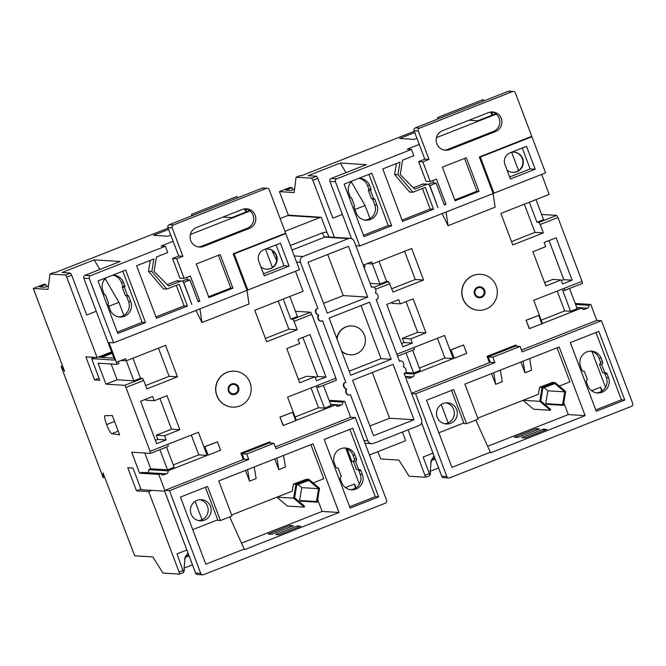 <?xml version="1.0" encoding="UTF-8"?>
<svg xmlns="http://www.w3.org/2000/svg" width="666" height="666" viewBox="0 0 666 666"><rect width="100%" height="100%" fill="white"/><g stroke="black" fill="none" stroke-linecap="round" stroke-linejoin="round"><path stroke-width="1" d="M430.594 462.262A12.388 12.163 -86.4 0 1 434.806 458.017M429.637 474.367L430.702 473.951L430.161 471.903L431.293 460.306L434.016 455.91M507.042 170.071A10.132 9.957 93.6 0 0 522.677 158.591A10.132 9.957 93.6 0 0 511.322 152.339M512.529 172.344A10.132 9.957 93.6 0 0 522.252 158.558A10.132 9.957 93.6 0 0 513.811 152.123M437.212 417.216A10.581 10.398 93.6 0 0 446.253 423.959A10.581 10.398 93.6 0 0 456.626 409.573A10.581 10.398 93.6 0 0 447.585 402.83A10.581 10.398 93.6 0 0 437.212 417.216M444.746 423.751A10.581 10.398 93.6 0 0 446.062 402.847M496.137 285.806A18.015 17.699 93.6 0 0 480.752 274.325A18.015 17.699 93.6 0 0 463.095 298.801A18.015 17.699 93.6 0 0 478.479 310.281A18.015 17.699 93.6 0 0 496.137 285.806M480.669 274.325A18.015 17.699 93.6 0 0 480.586 274.317A18.015 17.699 93.6 0 0 462.928 298.793A18.015 17.699 93.6 0 0 478.313 310.273A18.015 17.699 93.6 0 0 478.396 310.281M501.282 118.415A10.132 9.957 93.6 0 0 488.419 112.621L442.574 130.661A10.132 9.957 93.6 0 0 445.512 150.225A10.132 9.957 93.6 0 0 449.717 149.559L495.554 131.527A10.132 9.957 93.6 0 0 501.282 118.415M444.463 150.1A10.132 9.957 93.6 0 0 447.61 149.425L493.456 131.393A10.132 9.957 93.6 0 0 491.566 111.955M342.382 214.419L332.85 218.165L317.807 178.355L312.853 180.303L311.638 178.18L296.095 177.198L300.224 175.566L301.565 175.657L414.285 131.31M292.815 189.71L292.024 187.621L285.706 190.11L290.959 190.443L294.588 189.011M292.024 187.621L289.918 187.496L279.429 191.617L288.395 215.343M296.095 177.198L294.147 192.549L279.429 191.617M408.091 429.828L425.641 477.264L409.082 476.223L398.967 460.114L380.86 458.966L377.714 451.731M435.189 459.024L432.084 460.248M601.531 391.308L600.69 387.171L591.583 390.759M441.233 404.545L448.143 422.843M312.853 180.303L334.399 237.329M411.713 393.581L415.601 393.822L446.869 476.565A2.248 2.214 93.6 0 0 449.725 477.847L631.426 406.36A2.248 2.214 93.6 0 0 632.7 403.446L601.44 320.704L596.803 320.413L590.775 304.454L575.208 303.471M355.852 245.746L359.74 245.987L335.456 181.735L329.903 181.377A2.248 2.214 -86.4 0 1 331.168 178.471L336.73 178.821A2.248 2.214 93.6 0 0 335.456 181.735M351.515 238.586L329.903 181.377M518.548 170.588L511.63 152.273M531.926 136.755L545.571 172.869L493.956 193.182L480.303 157.059L531.926 136.755L530.869 136.688M524.35 204.196L534.998 232.376L543.339 232.9L512.778 244.93L500.874 213.428L549.192 194.422L541.641 174.417M541.566 214.435L556.709 215.393L557.925 217.516L540.168 224.5L538.952 222.377L556.709 215.393M582.7 309.199L584.548 309.315A2.248 2.214 -86.4 0 1 581.684 308.033L542.457 323.468L533.699 300.291L582.042 281.352L557.925 217.516M582.042 281.352L582.45 283.425L564.718 290.393M605.494 387.329L591.949 351.49M483.874 100.907L483.108 99.617L437.687 117.491L438.444 118.781M437.687 117.491L437.878 119.006M414.752 132.542L399.667 138.478L414.152 139.394L416.924 138.303M369.988 218.515L365.068 205.494L351.307 181.86M331.168 178.471L366.275 164.66L340.334 163.02L308.125 175.691L316.6 176.224L317.807 178.355M345.945 172.652L340.334 163.02M495.754 113.744L477.855 120.787L469.072 120.238M414.085 130.777A2.248 2.214 -86.4 0 1 415.351 127.872L419.563 128.138A2.248 2.214 93.6 0 0 418.298 131.044L414.085 130.777L419.239 144.43L407.267 149.142L411.48 149.409L336.73 178.821M496.245 114.136L436.496 137.637M487.654 446.312L568.289 414.585L585.131 415.651L559.182 346.978L529.653 358.599L531.576 370.196L524.966 372.793L520.904 362.046M529.653 358.599L464.876 384.091L478.13 419.155L466.566 423.709L453.671 389.585L426.565 400.249L451.923 467.341L490.326 452.231L490.559 452.855L585.131 415.651M602.647 362.113A1.798 1.773 -86.4 0 1 601.631 364.444L599.433 364.31A1.798 1.773 93.6 0 0 600.457 361.971L602.647 362.113L601.215 358.333A11.255 11.056 93.6 0 0 591.599 351.157A11.255 11.056 93.6 0 0 580.569 366.458L582.001 370.238A1.798 1.773 -86.4 0 0 584.282 371.262L587.462 379.662A1.798 1.773 -86.4 0 0 586.438 381.993L587.87 385.772A11.255 11.056 93.6 0 0 597.485 392.948A11.255 11.056 93.6 0 0 608.516 377.647L607.092 373.867L604.903 373.734A1.798 1.773 93.6 0 0 604.095 372.802M600.457 361.971L599.025 358.191A11.255 11.056 93.6 0 0 590.501 351.14M368.822 189.102L371.012 189.244A0.899 0.882 -86.4 0 1 370.504 190.401L373.676 198.801L371.486 198.668L368.315 190.268A0.899 0.882 93.6 0 0 368.822 189.102L367.432 185.423A11.255 11.056 93.6 0 0 358.907 178.38M371.012 189.244L369.622 185.564A11.255 11.056 93.6 0 0 358.666 178.388M350.766 197.835L351.506 197.877L354.678 206.277A0.899 0.882 -86.4 0 0 354.17 207.442L356.277 213.012A11.255 11.056 93.6 0 0 365.892 220.18A11.255 11.056 93.6 0 0 376.923 204.887L374.816 199.317L372.627 199.184A0.899 0.882 93.6 0 0 372.227 198.709M364.801 220.055A11.255 11.056 93.6 0 0 374.733 204.745L372.627 199.184M543.339 232.9L540.168 224.5M415.351 127.872L508.275 91.309A2.248 2.214 -86.4 0 1 509.207 91.159L513.419 91.425A2.248 2.214 93.6 0 1 515.342 92.865L531.768 136.33L479.32 156.968L493.123 193.506L446.045 212.029L448.052 225.699L442.116 213.578M379.046 261.363L386.613 281.393L388.628 281.518L393.023 292.049L423.576 280.028L411.68 248.526L372.444 263.961L371.653 261.863L364.627 264.627L365.035 266.691L363.927 267.116L365.035 266.691M404.395 373.393L414.027 374.001L453.255 358.566L444.53 335.464L413.969 347.486L414.369 349.558L397.577 356.16L414.369 349.558M414.027 374.001A2.248 2.214 -86.4 0 1 412.754 376.914L409.865 378.047A2.248 2.214 -86.4 0 1 407.001 376.756L405.569 377.322M411.605 393.281L489.435 362.662L487.054 356.36L515.959 344.988L516.425 346.212M521.453 350.066L596.803 320.413M575.574 304.437L588.711 305.269L590.775 304.454M588.711 305.269A2.248 2.214 -86.4 0 1 587.437 308.183L576.731 307.501M584.548 309.315L587.437 308.183M401.54 343.506L403.962 342.549L412.304 343.073L402.788 346.82L386.763 304.404L398.751 299.683L400.341 303.879L413.136 298.843L425.99 332.867L410.714 338.877L402.381 338.353L417.657 332.342L406.052 301.631M412.304 343.073L410.714 338.877M450.907 349.833L454.337 358.25L466.724 353.38L463.553 344.98L450.907 349.833L454.337 358.25M544.114 242.491L556.102 237.77L572.127 280.195L562.62 283.932L561.113 279.945L545.837 285.955L532.9 251.723L545.704 246.686L544.114 242.491M529.245 328.663L526.065 320.263L538.711 315.409L541.883 323.809L529.245 328.663M403.962 342.549L402.381 338.353M400.341 303.879L391.999 303.355L391.666 302.472M561.113 279.945L552.772 279.412L544.58 282.642M549.017 240.559L563.794 279.662L561.371 280.619M529.362 202.223L536.929 222.253L538.952 222.377M536.929 222.253L543.539 219.647L535.972 199.625M492.982 193.123L493.956 193.182M479.029 191.333L466.325 157.734L442.374 167.158L455.069 200.757L479.029 191.333L476.923 191.2L464.543 158.441M413.345 187.762L422.61 184.107A2.248 2.214 -86.4 0 1 423.551 183.966L427.763 184.232A2.248 2.214 93.6 0 1 429.678 185.664L437.978 207.617L429.886 185.581L436.08 183.142L444.339 204.986L445.987 204.337L436.463 179.137L430.269 181.577L422.827 161.88L429.021 159.44L418.298 131.044M427.763 184.232A2.248 2.214 93.6 0 0 426.823 184.374L422.61 184.107M411.48 149.409L413.861 155.719L402.589 160.148L400.216 174.55L414.718 189.144L426.823 184.374M446.045 212.029L359.74 245.987M513.419 91.425A2.248 2.214 93.6 0 0 512.487 91.575L508.275 91.309M419.563 128.138L512.487 91.575M412.92 192.258L397.952 174.65L400.025 162.113L382.75 168.914L402.589 221.412L433.558 209.224L425.308 187.387L412.92 192.258L409.548 192.049L394.588 174.442L396.387 163.545M363.969 236.605L391.641 225.716L371.803 173.218L344.139 184.107L363.969 236.605M436.08 183.142L431.876 182.884L428.23 184.316M432.883 180.544L433.816 183M430.269 181.577L426.057 181.31L418.614 161.613L422.827 161.88M419.239 144.43L424.816 159.174L418.614 161.613M424.816 159.174L429.021 159.44M514.285 437.212L535.972 428.688L539.51 428.904L517.823 437.437L514.285 437.212M521.703 437.679L543.381 429.154L546.919 429.379L525.241 437.903L521.703 437.679M477.747 418.148L538.386 394.289L539.552 387.312L552.505 382.384L555.036 382.542L542.074 387.47L539.768 401.34L550.416 410.289L533.566 409.224L523.001 400.349M451.523 390.434L464.077 423.551L466.566 423.709M463.819 422.968L438.861 432.792M493.731 372.735L495.646 384.332L502.256 381.735L500.333 370.138M495.646 384.332L491.583 373.576M559.249 386.08L569.913 381.893L557.034 347.827M412.629 350.241L420.254 370.429L413.644 373.035L406.019 352.838M405.81 372.535L413.644 373.035M405.319 376.656L407.001 376.756M453.255 358.566L444.921 358.033L419.372 368.09M526.54 146.345L510.023 152.847A9.008 8.849 93.6 0 0 504.936 164.502L510.414 178.988L535.189 169.239L526.54 146.345M479.337 157.001L480.303 157.059M520.088 346.445L492.832 357.167L488.195 356.876L515.451 346.154L520.088 346.445L522.144 351.906L601.44 320.704M492.832 357.167L494.888 362.629L415.601 393.822M596.278 411.263L624.775 400.05L598.826 331.385L570.337 342.59L596.278 411.263M596.395 392.823A11.255 11.056 93.6 0 0 606.326 377.514L604.903 373.734M601.631 364.444L599.433 364.31L602.605 372.71L604.803 372.843A1.798 1.773 -86.4 0 1 607.092 373.867M363.47 235.265L388.27 225.508L368.939 174.342M388.27 225.508L391.641 225.716M351.506 197.877A0.899 0.882 -86.4 0 1 350.366 197.361L348.976 193.689A11.255 11.056 93.6 0 1 352.372 180.861M373.676 198.801A0.899 0.882 -86.4 0 1 374.816 199.317M595.779 409.923L621.411 399.833L595.962 332.509M621.411 399.833L624.775 400.05M601.623 364.444L604.795 372.843M489.052 361.655L489.876 361.33M488.195 356.876L490.259 362.337L494.888 362.629M394.588 174.442L397.952 174.65M402.081 220.071L430.186 209.016L422.444 188.511M430.186 209.016L433.558 209.224M509.648 176.981L530.136 168.923L522.244 148.035M530.136 168.923L535.189 169.239M493.123 193.506L495.129 207.176L448.052 225.699M445.987 204.337L444.047 204.212M367.166 263.628L372.444 263.961M370.071 283.366L380.003 283.991L372.436 263.961M386.613 281.393L380.003 283.991M423.576 280.028L415.243 279.495L404.595 251.315M415.243 279.495L391.766 288.736M511.53 241.616L534.998 232.376M437.445 338.253L444.921 358.033M417.657 332.342L425.99 332.867M541.2 320.155L564.676 310.914L557.176 291.059M563.794 279.662L572.127 280.195M576.814 307.725L581.684 308.033M564.676 310.914L570.571 311.288L577.181 308.691L569.555 288.495M570.571 311.288L562.637 290.284L564.693 290.409L564.285 288.345M463.553 344.98L451.157 349.85M529.495 328.679L526.065 320.263M526.323 320.279L538.711 315.409M514.127 346.67L513.811 345.829M568.289 414.585L563.811 402.73M475.815 420.063L490.326 452.231M550.416 410.289L550.582 409.265L540.725 400.982L542.865 388.128L554.861 383.566L564.718 391.849L562.579 404.703L563.369 405.361L546.528 404.295L545.737 403.638L547.877 390.792L544.139 387.645M563.369 405.361L565.675 391.491L555.036 382.542M539.768 401.34L523.135 400.291M542.074 387.47L539.552 387.312M564.718 391.849L547.877 390.792M562.579 404.703L545.737 403.638M454.753 199.925L476.923 191.2M368.315 190.268L370.504 190.401M582.808 371.17L584.282 371.262M523.051 361.197L524.966 372.793M490.434 112.071L492.241 115.135M491.658 111.963L492.773 114.918M354.936 209.474L365.068 205.494M600.69 387.171L602.114 390.942M425.233 475.199L429.362 473.568L423.118 457.043L432.975 453.163M429.362 473.568L429.77 475.641L425.666 477.247M430.053 471.32L438.569 467.973M543.381 429.154L543.914 430.561M535.972 428.688L536.505 430.094M294.247 255.944L302.988 256.493L348.418 238.628A4.504 4.421 93.6 0 1 354.137 241.2L371.595 287.396L373.102 286.805A4.229 4.154 -86.4 0 1 375.341 292.915A4.171 4.096 -86.4 0 1 377.639 299.009L376.19 299.575L399.525 361.313L400.965 360.747A4.171 4.096 93.6 0 1 403.271 366.833A4.229 4.154 93.6 0 1 405.636 372.902L404.129 373.493L421.578 419.697A4.504 4.421 93.6 0 1 419.039 425.516L373.609 443.39A4.504 4.421 93.6 0 1 371.745 443.689L365.026 443.265M341.533 350.965A14.444 14.186 93.6 0 0 364.46 335.181A14.444 14.186 93.6 0 0 337.079 339.185M352.123 325.974L351.823 325.957A14.444 14.186 93.6 0 0 336.838 338.544M369.455 454.986L404.445 441.217A4.504 4.421 93.6 0 0 405.619 440.534L402.414 432.059M311.147 216.633L321.253 217.274A4.504 4.421 93.6 0 0 319.938 217.566L287.77 215.534A4.504 4.421 -86.4 0 1 289.643 215.243L311.705 216.633A4.504 4.421 93.6 0 0 311.147 216.633M290.301 245.513L322.411 232.884A9.008 8.849 -86.4 0 1 326.964 232.384L321.253 217.274M326.964 232.384L329.046 236.988M316.392 309.116L317.907 308.525L316.392 309.116A4.229 4.154 93.6 0 0 318.764 315.176A4.171 4.096 93.6 0 0 321.062 321.27L322.51 320.704L345.837 382.442L343.972 382.983L345.837 382.442M302.988 256.493A4.504 4.421 93.6 0 0 300.449 262.321L317.907 308.525M276.865 260.831L273.276 253.505A9.008 8.849 -86.4 0 1 274.334 252.381M272.128 250.466L273.276 253.505M350.832 461.588L351.931 461.655A4.504 4.421 93.6 0 0 353.238 461.363L353.363 461.313M347.069 448.801L351.931 461.655M348.926 395.213A4.229 4.154 -86.4 0 1 346.695 389.094L346.27 389.069A4.229 4.154 -86.4 0 0 348.501 395.188L350.441 394.622L367.898 440.817A4.504 4.421 93.6 0 0 371.745 443.689M349.184 371.203L381.06 358.658L360.997 305.552M341.683 351.365A14.444 14.186 93.6 0 0 350 354.778L350.308 354.803M414.019 419.771L393.073 364.335L352.605 380.261L373.551 435.697L414.019 419.771L389.602 418.231L372.319 372.502M369.88 425.99L389.602 418.231M329.112 318.098L350.699 375.216L391.167 359.299L369.588 302.181L329.112 318.098M381.06 358.658L391.167 359.299M284.948 231.335L319.938 217.566M280.111 218.548L287.77 215.534M312.262 216.708A4.504 4.421 93.6 0 0 311.705 216.633M346.695 389.094A4.171 4.096 -86.4 0 1 344.389 383.008M367.682 297.136L327.214 313.062L308.008 262.246L348.476 246.32L367.682 297.136L343.256 295.596L327.722 254.487M343.256 295.596L323.543 303.355M399.458 361.147L400.965 360.747M346.27 389.069A4.171 4.096 -86.4 0 1 343.972 382.983M315.975 309.091A4.229 4.154 93.6 0 0 318.34 315.151A4.171 4.096 93.6 0 0 320.646 321.245L321.062 321.27M318.34 315.151L318.764 315.176M371.528 287.229L373.102 286.805M184.465 559.107A12.388 12.163 -86.4 0 1 188.678 554.853M183.508 571.212L184.574 570.795L184.032 568.739L185.165 557.151L187.887 552.755M260.914 266.908A10.132 9.957 93.6 0 0 276.548 255.428A10.132 9.957 93.6 0 0 265.193 249.176M266.408 269.181A10.132 9.957 93.6 0 0 276.124 255.403A10.132 9.957 93.6 0 0 267.682 248.959M191.084 514.052A10.581 10.398 93.6 0 0 200.125 520.795A10.581 10.398 93.6 0 0 210.498 506.418A10.581 10.398 93.6 0 0 201.457 499.675A10.581 10.398 93.6 0 0 191.084 514.052M198.618 520.587A10.581 10.398 93.6 0 0 199.933 499.691M250.008 382.65A18.015 17.699 93.6 0 0 234.623 371.17A18.015 17.699 93.6 0 0 216.966 395.646A18.015 17.699 93.6 0 0 232.351 407.126A18.015 17.699 93.6 0 0 250.008 382.65M234.54 371.162A18.015 17.699 93.6 0 0 234.457 371.153A18.015 17.699 93.6 0 0 216.8 395.637A18.015 17.699 93.6 0 0 232.184 407.117A18.015 17.699 93.6 0 0 232.268 407.117M255.153 215.26A10.132 9.957 93.6 0 0 242.291 209.465L196.453 227.497A10.132 9.957 93.6 0 0 199.384 247.061A10.132 9.957 93.6 0 0 203.588 246.395L249.434 228.363A10.132 9.957 93.6 0 0 255.153 215.26M198.335 246.936A10.132 9.957 93.6 0 0 201.49 246.262L247.327 228.23A10.132 9.957 93.6 0 0 245.446 208.791M96.254 311.255L86.73 315.01L71.687 275.191L66.725 277.148L65.509 275.016L49.967 274.034L54.096 272.411L55.444 272.494L168.157 228.147M46.687 286.555L45.896 284.465L39.577 286.946L44.83 287.279L48.468 285.856M45.896 284.465L43.79 284.332L33.3 288.461L64.61 371.32L61.097 366.367L62.529 365.8M49.967 274.034L48.019 289.385L33.3 288.461M186.846 549.999L176.989 553.879L183.641 572.477L179.479 574.109L162.962 573.068L152.839 556.951L134.732 555.81L103.005 472.918L103.147 477.664L61.097 366.367M189.061 555.869L185.956 557.092M355.403 488.153L354.562 484.007L345.454 487.595M195.105 501.39L202.023 519.688M66.725 277.148L97.119 357.567L85.864 356.859L94.597 379.961L99.817 380.286L91.642 358.658L114.719 360.115L83.774 278.221A2.248 2.214 -86.4 0 1 85.04 275.308L90.601 275.657A2.248 2.214 93.6 0 0 89.327 278.571L113.611 342.832L108.983 342.54L116.442 362.279L118.506 361.463L118.906 363.536L116.866 364.327M183.641 572.477L179.512 574.109L179.104 572.036L183.242 570.412M140.926 489.094L136.488 490.834L148.718 491.608L179.104 572.036M136.488 490.834L127.764 467.74L132.984 468.065L141.159 489.693L164.652 491.183L195.604 573.076L200.741 573.401A2.248 2.214 93.6 0 0 203.596 574.691L385.298 503.196A2.248 2.214 93.6 0 0 386.571 500.283L355.311 417.549L350.674 417.257L344.647 401.298L329.079 400.316M139.61 473.201L131.677 452.197L150.458 453.388L150.083 451.315L198.401 432.301L207.126 455.402L167.899 470.837A2.248 2.214 -86.4 0 1 166.625 473.751L163.736 474.891A2.248 2.214 -86.4 0 1 160.872 473.601L141.675 472.385L139.61 473.201L158.808 474.417L164.843 490.376L169.472 490.667L200.741 573.401M150.458 453.388L168.24 446.395L150.516 453.363M121.037 360.464L126.315 360.797L165.551 345.363L177.456 376.864L146.895 388.886L143.714 380.486L125.957 387.479L150.083 451.315M125.957 387.479L124.75 385.348L142.507 378.363L143.714 380.486M116.442 362.279L116.808 364.352L98.027 363.161L105.969 384.165L124.75 385.348M119.605 434.831L111.821 433.683A9.907 1.69 68.5 0 1 106.61 424.583A9.907 1.69 68.5 0 1 104.928 415.734A9.907 1.69 68.5 0 1 105.028 415.717L112.304 415.517L119.605 434.831M148.718 491.608L151.856 490.376M272.427 267.424L265.501 249.117M285.797 233.591L299.45 269.713L247.827 290.018L234.174 253.904L285.797 233.591L284.74 233.525M278.221 301.032L288.877 329.22L297.211 329.745L266.65 341.766L254.753 310.273L303.063 291.258L295.513 271.262M295.438 311.272L310.581 312.229L311.796 314.36L294.039 321.345L292.824 319.214L310.581 312.229M336.571 406.044L338.42 406.16A2.248 2.214 -86.4 0 1 335.564 404.87L296.328 420.304L287.57 397.136L335.914 378.196L311.796 314.36M335.914 378.196L336.322 380.261L318.589 387.237M359.365 484.174L345.829 448.326M237.745 197.752L236.979 196.462L191.558 214.327L192.316 215.626M191.558 214.327L191.75 215.842M168.623 229.387L153.538 235.323L168.023 236.239L170.796 235.148M123.859 315.359L118.939 302.331L105.178 278.704M85.04 275.308L120.146 261.497L94.206 259.857L61.996 272.536L70.471 273.068L71.687 275.191M99.817 269.497L94.206 259.857M111.605 351.873L97.119 357.567M249.633 210.589L231.726 217.632L222.944 217.074M167.957 227.622A2.248 2.214 -86.4 0 1 169.231 224.708L173.435 224.975A2.248 2.214 93.6 0 0 172.169 227.889L167.957 227.622L173.11 241.275L161.139 245.987L165.351 246.245L90.601 275.657M250.116 210.972L190.368 234.482M241.525 543.148L322.161 511.421L339.002 512.487L313.053 443.822L283.533 455.436L285.448 467.041L278.838 469.638L274.775 458.882M283.533 455.436L218.748 480.927L232.001 515.992L220.438 520.546L207.542 486.43L180.444 497.094L205.794 564.177L244.197 549.067L244.439 549.7L339.002 512.487M356.518 458.949A1.798 1.773 -86.4 0 1 355.502 461.28L353.305 461.147A1.798 1.773 93.6 0 0 354.329 458.816L356.518 458.949L355.086 455.169A11.255 11.056 93.6 0 0 345.479 448.002A11.255 11.056 93.6 0 0 334.44 463.295L335.872 467.074A1.798 1.773 -86.4 0 0 338.153 468.106L341.333 476.506A1.798 1.773 -86.4 0 0 340.318 478.837L341.741 482.617A11.255 11.056 93.6 0 0 351.357 489.793A11.255 11.056 93.6 0 0 362.387 474.492L360.964 470.712L358.774 470.571A1.798 1.773 93.6 0 0 357.967 469.638M354.329 458.816L352.897 455.036A11.255 11.056 93.6 0 0 344.38 447.985M122.694 285.939L124.883 286.08A0.899 0.882 -86.4 0 1 124.376 287.246L127.547 295.646L125.358 295.504L122.186 287.104A0.899 0.882 93.6 0 0 122.694 285.939L121.304 282.267A11.255 11.056 93.6 0 0 112.779 275.216M124.883 286.08L123.493 282.409A11.255 11.056 93.6 0 0 112.537 275.233M104.637 294.672L105.378 294.722L108.55 303.122A0.899 0.882 -86.4 0 0 108.042 304.287L110.148 309.848A11.255 11.056 93.6 0 0 119.763 317.024A11.255 11.056 93.6 0 0 130.794 301.723L128.696 296.162L126.507 296.02A0.899 0.882 93.6 0 0 126.099 295.554M118.673 316.899A11.255 11.056 93.6 0 0 128.605 301.59L126.507 296.02M297.211 329.745L294.039 321.345M169.231 224.708L262.146 188.153A2.248 2.214 -86.4 0 1 263.078 188.003L267.291 188.27A2.248 2.214 93.6 0 1 269.214 189.702L285.639 233.175L233.192 253.804L247.003 290.343L199.925 308.874L201.923 322.544L195.987 310.423M126.315 360.797L125.524 358.699L118.506 361.463M160.872 473.601L158.808 474.417M164.843 490.376L243.306 459.498L240.925 453.205L269.83 441.824L270.296 443.057M275.324 446.903L350.674 417.257M329.445 401.282L342.582 402.106L344.647 401.298M342.582 402.106A2.248 2.214 -86.4 0 1 341.308 405.02L330.602 404.345M338.42 406.16L341.308 405.02M155.411 440.343L157.834 439.393L166.175 439.918L156.66 443.656L140.634 401.24L152.622 396.52L154.212 400.724L167.016 395.687L179.87 429.703L164.585 435.714L156.252 435.189L171.528 429.179L159.923 398.476M166.175 439.918L164.585 435.714M204.778 446.678L208.208 455.094L220.596 450.216L217.424 441.816L204.778 446.678L208.208 455.094M297.985 339.327L309.973 334.615L326.007 377.031L316.492 380.769L314.985 376.781L299.708 382.792L286.771 348.568L299.575 343.531L297.985 339.327M283.117 425.507L279.936 417.107L292.582 412.246L295.754 420.646L283.117 425.507M157.834 439.393L156.252 435.189M154.212 400.724L145.871 400.199L145.538 399.309M314.985 376.781L306.651 376.257L298.451 379.478M302.888 337.404L317.665 376.506L315.243 377.455M283.233 299.059L290.801 319.089L292.824 319.214M290.801 319.089L297.411 316.492L289.843 296.462M246.853 289.96L247.827 290.018M232.9 288.178L220.205 254.579L196.245 264.002L208.949 297.602L232.9 288.178L230.794 288.045L218.415 255.278M167.216 284.598L176.482 280.952A2.248 2.214 -86.4 0 1 177.422 280.802L181.635 281.069A2.248 2.214 93.6 0 1 183.558 282.501L191.85 304.462L183.758 282.426L189.96 279.986L198.21 301.823L199.858 301.174L190.334 275.974L184.141 278.413L176.698 258.716L182.9 256.285L172.169 227.889M181.635 281.069A2.248 2.214 93.6 0 0 180.694 281.219L176.482 280.952M165.351 246.245L167.732 252.556L156.46 256.993L154.087 271.395L168.59 285.98L180.694 281.219M199.925 308.874L113.611 342.832M267.291 188.27A2.248 2.214 93.6 0 0 266.358 188.42L262.146 188.153M173.435 224.975L266.358 188.42M166.791 289.102L151.831 271.495L153.896 258.957L136.622 265.751L156.46 318.256L187.429 306.069L179.179 284.224L166.791 289.102L163.42 288.886L148.46 271.278L150.258 260.389M117.849 333.441L145.513 322.56L125.674 270.063L98.01 280.944L117.849 333.441M189.96 279.986L185.747 279.72L182.101 281.152M186.763 277.381L187.687 279.845M184.141 278.413L179.937 278.147L172.494 258.45L176.698 258.716M173.11 241.275L178.688 256.019L172.494 258.45M178.688 256.019L182.9 256.285M268.165 534.057L289.843 525.524L293.381 525.749L271.695 534.282L268.165 534.057M275.574 534.523L297.252 525.99L300.791 526.215L279.112 534.748L275.574 534.523M231.618 514.993L292.266 491.133L293.423 484.149L306.377 479.22L308.907 479.378L295.954 484.307L293.639 498.185L304.287 507.134L287.446 506.068L276.873 497.186M205.394 487.271L217.949 520.387L220.438 520.546M217.69 519.813L192.74 529.628M247.602 469.572L249.517 481.177L256.127 478.571L254.212 466.974M249.517 481.177L245.454 470.421M313.12 482.925L323.784 478.729L310.905 444.663M166.5 447.086L174.126 467.274L167.516 469.871L159.89 449.683M144.797 453.03L150.757 468.814L167.516 469.871M150.757 468.814L148.693 469.622L167.899 470.837M207.126 455.402L198.793 454.878L173.243 464.926M280.411 243.19L263.894 249.692A9.008 8.849 93.6 0 0 258.808 261.338L264.285 275.824L289.061 266.075L280.411 243.19M233.208 253.838L234.174 253.904M103.147 477.664L104.579 477.097M63.412 368.14L63.045 367.182M103.913 475.333L104.187 476.057M273.959 443.281L246.703 454.012L242.066 453.713L269.322 442.99L273.959 443.281L276.015 448.742L355.311 417.549M246.703 454.012L248.768 459.465L169.472 490.667M350.158 508.1L378.646 496.886L352.705 428.221L324.209 439.435L350.158 508.1M111.813 352.431L99.5 357.267L113.986 358.183M91.642 358.658L94.788 357.426M112.129 353.271L101.615 357.401M350.266 489.668A11.255 11.056 93.6 0 0 360.198 474.35L358.774 470.571M355.502 461.28L353.305 461.147L356.476 469.547L358.674 469.68A1.798 1.773 -86.4 0 1 360.964 470.712M117.341 332.109L142.141 322.344L122.81 271.187M142.141 322.344L145.513 322.56M105.378 294.722A0.899 0.882 -86.4 0 1 104.237 294.205L102.847 290.526A11.255 11.056 93.6 0 1 106.244 277.705M127.547 295.646A0.899 0.882 -86.4 0 1 128.696 296.162M349.65 506.759L375.283 496.678L349.841 429.345M375.283 496.678L378.646 496.886M355.494 461.288L358.666 469.688M242.924 458.499L243.756 458.175M242.066 453.713L244.131 459.174L248.768 459.465M148.46 271.278L151.831 271.495M155.952 316.916L184.057 305.852L176.315 285.356M184.057 305.852L187.429 306.069M263.528 273.818L284.007 265.759L276.115 244.88M284.007 265.759L289.061 266.075M247.003 290.343L249.001 304.021L201.923 322.544M199.858 301.174L197.919 301.049M105.969 384.165L117.116 379.778L133.874 380.835L126.307 360.797M117.116 379.778L111.147 363.994M132.917 358.208L140.484 378.238L142.507 378.363M140.484 378.238L133.874 380.835M177.456 376.864L169.114 376.34L158.466 348.151M169.114 376.34L145.638 385.572M265.401 338.453L288.877 329.22M191.317 435.089L198.793 454.878M171.528 429.179L179.87 429.703M295.08 416.991L318.548 407.759L311.047 387.895M317.665 376.506L326.007 377.031M330.686 404.562L335.564 404.87M318.548 407.759L324.45 408.125L331.052 405.527L323.426 385.339M324.45 408.125L316.508 387.129L318.564 387.254L318.157 385.181M166.625 473.751L146.953 472.718M147.427 472.535A2.248 2.214 93.6 0 0 148.693 469.622M167.84 444.33L168.24 446.395M217.424 441.816L205.036 446.695M283.366 425.524L279.936 417.107M280.195 417.124L292.582 412.246M268.007 443.514L267.682 442.674M322.161 511.421L317.682 499.567M229.687 516.908L244.197 549.067M304.287 507.134L304.454 506.102L294.597 497.818L296.736 484.973L308.733 480.411L318.589 488.694L316.45 501.54L317.241 502.206L300.399 501.14L299.608 500.474L301.748 487.629L298.01 484.49M317.241 502.206L319.547 488.328L308.907 479.378M293.639 498.185L277.006 497.136M295.954 484.307L293.423 484.149M318.589 488.694L301.748 487.629M316.45 501.54L299.608 500.474M208.633 296.761L230.794 288.045M122.186 287.104L124.376 287.246M336.68 468.015L338.153 468.106M276.923 458.042L278.838 469.638M99.034 378.213L94.597 379.961M106.61 424.583L114.552 421.461M244.305 208.908L246.112 211.971M245.529 208.808L246.645 211.763M108.816 306.318L118.939 302.331M354.562 484.007L355.994 487.778M183.924 568.165L192.441 564.81M297.252 525.99L297.785 527.397M289.843 525.524L290.376 526.931M474.567 294.297A5.511 5.411 -86.4 0 1 477.672 287.171A5.511 5.411 -86.4 0 1 484.665 290.318A5.511 5.411 -86.4 0 1 481.56 297.444A5.511 5.411 -86.4 0 1 474.567 294.297M484.265 290.459A5.12 5.028 93.6 0 0 477.772 287.529A5.12 5.028 93.6 0 0 474.883 294.147A5.12 5.028 93.6 0 0 481.376 297.078A5.12 5.028 93.6 0 0 484.265 290.459M475.191 294.006A4.729 4.645 93.6 0 0 481.193 296.711A4.729 4.645 93.6 0 0 483.866 290.592A4.729 4.645 93.6 0 0 477.863 287.887A4.729 4.645 93.6 0 0 475.191 294.006M421.586 422.927L441.725 476.24L446.869 476.565M311.638 178.18L316.6 176.224M599.025 358.191L601.215 358.333M367.432 185.423L369.622 185.564M374.733 204.745L376.923 204.887M363.195 265.185L364.627 264.627M389.843 283.649L375.607 289.252M396.844 354.22L413.969 347.486M493.456 131.393L495.554 131.527M447.61 149.425L449.717 149.559M374.034 287.262L388.628 281.518M408.017 377.93L409.865 378.047M412.754 376.914L405.236 376.432M606.326 377.514L608.516 377.647M441.708 476.182L441.725 476.24A2.248 2.214 -86.4 0 0 443.648 477.672L448.792 477.997M300.449 262.321L296.561 262.079M364.011 440.567L367.898 440.817M348.418 238.628L324.833 237.138L292.016 250.05M350.291 238.328L326.706 236.838A4.504 4.421 93.6 0 0 324.833 237.138A4.504 0.766 -111.5 0 1 322.411 232.884M276.74 258.008A4.504 4.421 93.6 0 0 276.706 260.323M228.438 391.133A5.511 5.411 -86.4 0 1 231.543 384.007A5.511 5.411 -86.4 0 1 238.536 387.162A5.511 5.411 -86.4 0 1 235.431 394.28A5.511 5.411 -86.4 0 1 228.438 391.133M238.137 387.296A5.12 5.028 93.6 0 0 231.643 384.374A5.12 5.028 93.6 0 0 228.754 390.992A5.12 5.028 93.6 0 0 235.248 393.914A5.12 5.028 93.6 0 0 238.137 387.296M229.071 390.85A4.729 4.645 93.6 0 0 235.073 393.548A4.729 4.645 93.6 0 0 237.737 387.437A4.729 4.645 93.6 0 0 231.735 384.732A4.729 4.645 93.6 0 0 229.071 390.85M89.327 278.571L83.774 278.221M65.509 275.016L70.471 273.068M352.897 455.036L355.086 455.169M121.304 282.267L123.493 282.409M128.605 301.59L130.794 301.723M247.327 228.23L249.434 228.363M201.49 246.262L203.588 246.395M161.888 474.775L163.736 474.891M360.198 474.35L362.387 474.492M118.215 431.168L111.821 433.683M195.579 573.018L195.604 573.076A2.248 2.214 -86.4 0 0 197.527 574.517L202.664 574.841M421.561 422.968L441.683 476.223A2.248 2.248 0 0 0 443.648 477.672M425.641 477.264L429.77 475.641M564.693 290.409L582.45 283.425M116.841 364.344L118.906 363.536M164.619 491.175L195.563 573.06A2.248 2.248 0 0 0 197.527 574.517M318.564 387.254L336.322 380.261"/></g></svg>
